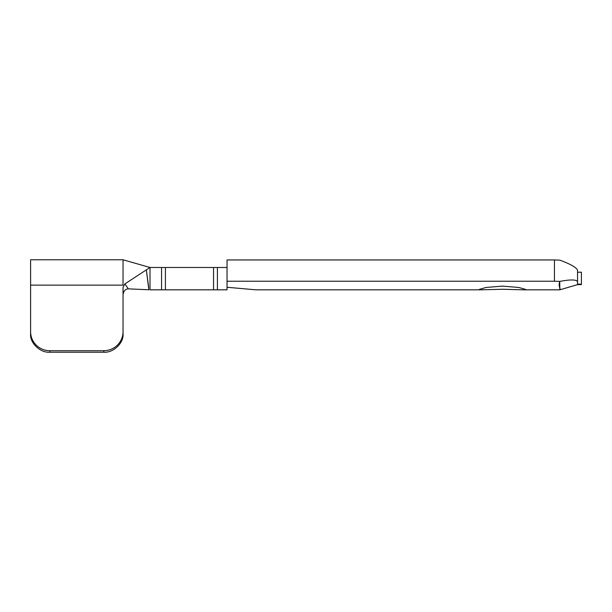 <?xml version="1.0" encoding="UTF-8"?>
<svg xmlns="http://www.w3.org/2000/svg" width="612" height="612" viewBox="0 0 612 612"><rect width="100%" height="100%" fill="white"/><g stroke="black" fill="none" stroke-linecap="round" stroke-linejoin="round"><path stroke-width="0.92" d="M502.452 289.262L481.583 289.82L479.295 289.407L486.127 287.456L502.437 286.118L518.754 287.456L525.586 289.407L523.298 289.82L502.452 289.262M123.043 331.696L123.043 333.93C123.899 342.98 113.312 353.04 103.78 352.221L103.78 350.714A19.255 19.026 0 0 0 123.043 331.696L123.043 287.28L124.902 283.907L128.344 288.856L148.831 289.767L146.345 269.877L150.001 267.482L150.001 289.82L161.56 289.82L161.56 267.482L165.408 267.482L165.408 289.82L213.557 289.82L213.557 267.482L165.408 267.482M30.6 259.779L123.043 259.779L30.6 259.779L30.6 285.123L123.043 285.123L123.043 259.779L150.001 267.482L161.56 267.482M213.557 267.482L227.037 267.482L227.037 281.222L554.441 281.222L554.441 259.955L559.926 260.154C570.812 264.223 576.688 267.628 577.552 270.374L577.552 284.236M217.413 267.482L217.413 289.82L227.037 289.82L227.037 281.222M577.552 272.202L581.4 272.202L577.552 272.241L577.552 284.075L581.4 284.236M554.441 259.955L227.037 259.955L227.037 267.482M227.037 287.273L255.893 289.82L481.583 289.82M577.552 281.841C576.68 279.5 570.751 279.363 559.743 281.413L559.835 289.82C561.38 289.805 557.869 286.982 559.735 281.413L554.441 281.222M581.4 284.626L577.552 284.626L559.842 289.82L523.298 289.82M217.413 289.82L213.557 289.82M165.408 289.82L161.56 289.82M128.344 288.856C125.406 289.025 123.639 290.937 123.043 294.586M124.902 283.907L146.345 269.877L148.693 287.495M123.043 302.45L123.043 333.93M30.6 285.123L30.6 331.696A19.255 19.026 0 0 0 49.855 350.714L49.855 352.221C40.331 353.04 29.736 342.98 30.6 333.93L30.6 331.696M103.78 350.714L49.855 350.714M103.78 352.221L49.855 352.221M30.6 302.45L30.6 333.93M581.4 272.241L581.4 284.075"/></g></svg>
